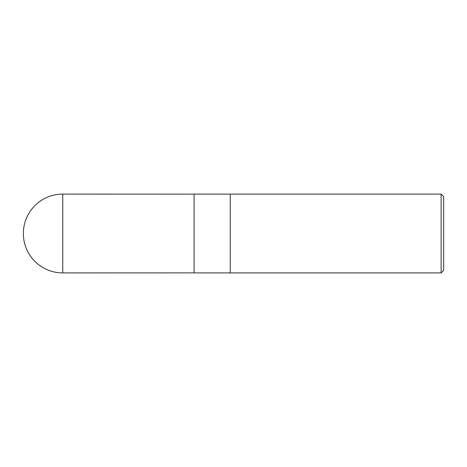 <?xml version="1.0" encoding="UTF-8"?>
<svg xmlns="http://www.w3.org/2000/svg" width="467" height="467" viewBox="0 0 467 467"><rect width="100%" height="100%" fill="white"/><g stroke="black" fill="none" stroke-linecap="round" stroke-linejoin="round"><path stroke-width="0.7" d="M441.128 272.903L443.65 270.381L443.65 196.619L441.128 194.097L230.243 194.097L230.243 233.5L230.243 194.097L194.097 194.097L194.097 272.903L230.243 272.903L230.243 233.5L230.243 272.903L441.128 272.903L441.128 194.097M62.759 194.097L194.097 194.12L194.097 272.88L62.759 272.903L62.759 194.097A39.403 39.403 0 0 0 23.35 233.5A39.403 39.403 0 0 0 62.759 272.903"/></g></svg>
